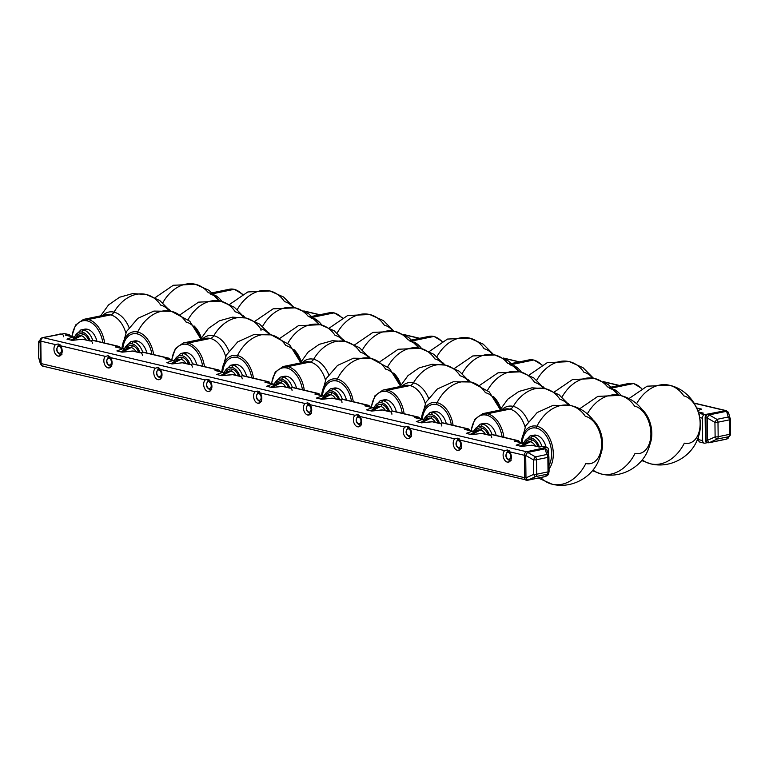 <?xml version="1.0" encoding="UTF-8"?>
<svg xmlns="http://www.w3.org/2000/svg" width="769" height="769" viewBox="0 0 769 769"><rect width="100%" height="100%" fill="white"/><g stroke="black" fill="none" stroke-linecap="round" stroke-linejoin="round"><path stroke-width="1.15" d="M61.549 334.121A3.105 2.269 -76.7 0 0 61.28 334.034L61.972 334.198A3.105 2.269 103.3 0 0 61.222 334.188L60.53 334.025A3.105 2.269 -76.7 0 1 61.28 334.034A3.105 2.269 103.3 0 0 60.53 334.025A3.105 2.009 -101.7 0 0 59.944 334.015A3.105 2.009 -101.7 0 0 59.511 334.188A3.105 2.009 78.3 0 1 59.944 334.015A3.105 2.009 78.3 0 1 60.53 334.025L43.102 337.629A3.105 2.009 -101.7 0 0 42.516 337.62A3.105 2.009 -101.7 0 0 42.084 337.793A3.105 2.009 78.3 0 1 42.516 337.62A3.105 2.009 78.3 0 1 43.102 337.629A3.105 2.269 103.3 0 0 40.815 341.138A3.105 0.682 179.3 0 1 40.103 340.83A3.105 0.682 -0.7 0 0 40.815 341.138L41.093 363.574A3.105 0.682 179.3 0 1 40.373 363.256L40.103 340.83A3.105 2.961 -144.6 0 1 42.084 337.793A3.105 2.961 35.4 0 0 40.103 340.83L38.517 343.07L38.69 357.556A3.105 2.355 163.6 0 0 38.758 358.267A3.105 2.355 -16.4 0 1 38.69 357.556L40.373 363.256A3.105 2.355 163.6 0 0 40.44 363.968A3.105 2.355 -16.4 0 1 40.373 363.256L40.103 340.83L38.517 343.07L38.69 357.556L40.373 363.256A3.105 0.682 -0.7 0 0 41.093 363.574A3.105 2.269 103.3 0 0 42.699 366.111A3.105 2.269 103.3 0 0 43.458 366.121M61.28 334.034L42.516 337.62L40.613 338.86L38.45 342.936A3.105 0.682 -0.7 0 0 38.517 343.07A3.105 2.961 -144.6 0 1 39.027 341.1A3.105 2.961 35.4 0 0 38.517 343.07A3.105 0.682 179.3 0 1 38.45 342.936A3.105 0.682 179.3 0 1 38.498 342.811M532.619 445.289L540.011 447.029A3.105 2.269 103.3 0 0 539.261 447.029L531.687 445.241L521.363 446.404L516.153 445.174L522.093 442.973L514.519 441.185L517.306 440.608L492.141 434.668L489.353 435.244L481.779 433.456L471.455 434.62L466.245 433.389L472.185 431.188L464.611 429.4L467.398 428.823L442.233 422.892L439.445 423.469L431.87 421.681L421.547 422.844L416.337 421.614L422.277 419.413L414.702 417.625L417.49 417.048L392.325 411.107L389.537 411.684L381.962 409.896L371.638 411.059L366.428 409.829L372.369 407.628L364.794 405.84L367.582 405.263L342.416 399.332L339.629 399.909L332.054 398.121L321.73 399.284L316.52 398.054L322.461 395.852L314.886 394.064L317.674 393.488L292.508 387.547L289.721 388.124L282.146 386.336L271.822 387.499L266.612 386.269L272.553 384.067L264.978 382.28L267.766 381.703L242.6 375.772L239.813 376.349L232.238 374.561L221.914 375.724L216.704 374.493L222.645 372.292L215.07 370.504L217.858 369.927L192.692 363.987L189.905 364.564L182.33 362.776L172.006 363.939L166.796 362.708L172.737 360.507L165.162 358.719L167.95 358.143L142.784 352.212L139.996 352.788L132.422 351L122.098 352.164L116.888 350.933L122.829 348.732L115.254 346.944L118.041 346.367L92.876 340.427L90.088 341.003L82.514 339.216L72.19 340.379L66.98 339.148L72.92 336.947L65.346 335.159L68.133 334.582L64.01 333.611L43.102 337.629L526.65 451.759L546.173 447.423L542.049 446.453L539.261 447.029L532.657 445.299M482.711 433.505L490.103 435.254A3.105 2.269 103.3 0 0 489.353 435.244L492.141 434.668A3.105 2.269 -76.7 0 1 492.891 434.677L518.056 440.618A3.105 2.269 103.3 0 1 519.527 442.194A3.105 2.269 103.3 0 0 517.306 440.608L514.519 441.185L522.68 442.944L523.727 444.213L522.093 442.973L516.153 445.174L521.363 446.404L530.437 441.781L521.372 446.395L531.687 445.241M527.428 442.175A9.709 6.267 78.3 0 1 530.437 441.781A9.709 6.267 78.3 0 1 535.176 445.895A9.709 6.267 78.3 0 0 530.437 441.781A1.865 1.365 103.3 0 0 531.494 439.781A1.865 1.365 -76.7 0 1 530.437 441.781A9.709 6.267 78.3 0 0 527.428 442.175L520.229 446.135M538.031 446.568A11.525 7.44 -101.7 0 0 531.494 439.781A11.525 7.44 78.3 0 1 538.031 446.568M539.319 446.866A13.208 8.526 -101.7 0 0 531.475 438.147A13.208 8.526 -101.7 0 0 523.583 443.828A13.208 8.526 -101.7 0 1 531.475 438.147A1.865 1.365 -76.7 0 1 532.85 436.033A15.072 9.728 78.3 0 1 541.953 446.472A15.072 9.728 -101.7 0 0 532.85 436.033A1.865 1.365 103.3 0 0 531.475 438.147A13.208 8.526 -101.7 0 1 539.319 446.866M525.121 443.444A11.525 7.44 78.3 0 1 531.494 439.781A11.525 7.44 -101.7 0 0 525.121 443.444M531.898 435.879A15.072 9.728 -101.7 0 1 536.57 435.264L532.85 436.033L536.57 435.264A15.072 9.728 78.3 0 1 546.105 447.231A15.072 9.728 -101.7 0 0 536.57 435.264A15.072 9.728 78.3 0 0 533.696 435.206L529.976 435.975A15.072 9.728 78.3 0 1 532.85 436.033A15.072 9.728 -101.7 0 0 529.976 435.975L523.131 443.194M536.474 428.141A22.368 14.438 78.3 0 1 549.816 443.069A22.368 14.438 78.3 0 1 549.008 465.456A22.368 14.438 -101.7 0 0 549.816 443.069A22.368 14.438 -101.7 0 0 536.474 428.141A3.105 2.269 -76.7 0 1 536.925 426.228A24.233 15.649 78.3 0 1 551.882 444.059A24.233 15.649 78.3 0 1 549.047 468.936A24.233 15.649 -101.7 0 0 551.882 444.059A24.233 15.649 -101.7 0 0 536.925 426.228A40.392 29.539 -76.7 0 1 570.656 405.561A40.392 29.539 103.3 0 0 536.925 426.228A24.233 15.649 -101.7 0 0 521.257 442.608A24.233 15.649 78.3 0 1 536.925 426.228A3.105 2.269 103.3 0 0 536.474 428.141A22.368 14.438 -101.7 0 0 522.064 442.8A22.368 14.438 78.3 0 1 536.474 428.141M538.329 478.049L552.094 484.191A40.392 29.539 -76.7 0 1 540.732 477.549A40.392 29.539 103.3 0 0 552.094 484.191A40.392 29.539 103.3 0 0 585.834 463.524A24.233 15.649 -101.7 0 0 601.627 443.675A24.233 15.649 -101.7 0 0 585.247 416.24A40.392 29.539 103.3 0 0 570.656 405.561L553.132 405.33L537.166 412.549L525.765 425.815L521.046 442.56M593.322 420.162A24.233 15.649 78.3 0 1 600.502 454.892A24.233 15.649 -101.7 0 0 593.322 420.162M592.399 470.734L601.358 474.002A40.392 29.539 -76.7 0 1 592.986 470.022A40.392 29.539 103.3 0 0 601.358 474.002A40.392 29.539 103.3 0 0 635.088 453.335A24.233 15.649 -101.7 0 0 650.891 433.495A24.233 15.649 -101.7 0 0 634.512 406.051A40.392 29.539 103.3 0 0 619.91 395.381A40.392 29.539 103.3 0 0 587.314 413.914A40.392 29.539 -76.7 0 1 619.91 395.381L597.84 396.381L579.605 408.829M642.586 409.983A24.233 15.649 78.3 0 1 649.767 444.713A24.233 15.649 -101.7 0 0 642.586 409.983M641.663 460.554L650.612 463.822A40.392 29.539 -76.7 0 1 642.24 459.843A40.392 29.539 103.3 0 0 650.612 463.822A40.392 29.539 103.3 0 0 684.352 443.155A24.233 15.649 -101.7 0 0 700.146 423.306A24.233 15.649 -101.7 0 0 683.776 395.872A40.392 29.539 103.3 0 0 669.174 385.202A40.392 29.539 103.3 0 0 636.578 403.735A40.392 29.539 -76.7 0 1 669.174 385.202L647.104 386.192L628.869 398.65M697.714 410.319L698.454 410.358M697.877 438.243L698.492 438.388L697.877 438.243M697.81 410.588L701.674 409.127L697.81 410.588M696.743 407.964L701.674 409.127L696.743 407.964M698.281 411.924L703.308 413.116L700.521 413.693L704.644 414.664L725.542 410.646L694.244 403.254L725.542 410.646A3.105 2.009 78.3 0 1 726.58 411.29L709.153 414.895A3.105 0.558 119.8 0 0 707.172 417.942A3.105 0.682 179.3 0 1 705.836 417.759L705.144 417.596A3.105 2.269 -76.7 0 1 707.432 414.087L704.644 414.664A3.105 2.269 103.3 0 0 702.357 418.173L699.684 417.538L702.357 418.173L702.635 440.599A3.105 2.269 103.3 0 0 704.99 443.155L707.393 442.656L704.99 443.155A3.105 2.269 103.3 0 1 704.241 443.146A3.105 2.269 103.3 0 1 702.635 440.599L702.357 418.173A3.105 2.269 103.3 0 1 704.644 414.664L700.521 413.693L703.308 413.116L698.281 411.924M618.968 385.49L603.886 381.924L618.968 385.49M519.152 361.93L504.07 358.364L519.152 361.93M419.336 338.37L404.254 334.803L419.336 338.37M319.519 314.809L304.437 311.243L319.519 314.809M234.132 289.336A24.858 16.043 -101.7 0 0 229.393 289.25A24.858 16.043 78.3 0 1 234.132 289.336L213.224 293.662L234.132 289.336A24.858 16.043 78.3 0 1 242.216 294.316A24.858 16.043 -101.7 0 0 234.132 289.336A1.24 0.913 -76.7 0 1 234.43 289.346A1.24 0.913 103.3 0 0 234.132 289.336M221.981 301.477A24.858 16.043 -101.7 0 0 214.638 295.008A24.858 16.043 -101.7 0 1 221.981 301.477M155.059 297.718L173.304 285.27L195.374 284.27A40.392 29.539 103.3 0 0 162.778 302.803A40.392 29.539 -76.7 0 1 195.374 284.27A40.392 29.539 103.3 0 1 208.284 292.653A26.925 17.389 78.3 0 1 219.386 300.862M170.747 311.176A24.233 15.649 -101.7 0 0 168.786 309.051A24.233 15.649 78.3 0 1 170.747 311.176M169.43 310.916A24.233 15.649 -101.7 0 0 160.711 305.13A40.392 29.539 103.3 0 0 146.11 294.45A40.392 29.539 103.3 0 0 113.995 312.147A26.925 17.389 -101.7 0 0 102.738 315.425A26.925 17.389 -101.7 0 1 113.995 312.147A40.392 29.539 -76.7 0 1 146.11 294.45L132.624 293.595L119.608 297.228L108.525 304.947L100.624 315.867M129.048 327.44A26.925 17.389 -101.7 0 0 113.995 312.147A6.21 4.547 -76.7 0 1 110.553 314.886A24.858 16.043 78.3 0 1 125.828 332.89A24.858 16.043 78.3 0 0 110.553 314.886A6.21 4.547 103.3 0 0 113.995 312.147A26.925 17.389 -101.7 0 1 129.048 327.44M105.824 314.79A24.858 16.043 78.3 0 1 110.553 314.886L88.204 319.51A24.858 16.043 -101.7 0 0 83.465 319.414A24.858 16.043 78.3 0 1 88.204 319.51A1.24 0.913 103.3 0 0 87.291 320.913A23.618 15.245 -101.7 0 0 72.055 336.582A23.618 15.245 78.3 0 1 87.291 320.913A1.24 0.913 -76.7 0 1 88.204 319.51A24.858 16.043 78.3 0 1 104.651 343.032A24.858 16.043 -101.7 0 0 88.204 319.51L110.553 314.886A24.858 16.043 78.3 0 0 105.824 314.79L83.465 319.414L75.554 325.018L71.728 336.495M102.815 342.599A23.618 15.245 -101.7 0 0 87.291 320.913A23.618 15.245 78.3 0 1 102.815 342.599M73.959 337.168L80.803 329.959A15.072 9.728 78.3 0 1 83.677 330.016A15.072 9.728 -101.7 0 0 80.803 329.959L84.523 329.19A15.072 9.728 78.3 0 1 87.397 329.247L83.677 330.016A15.072 9.728 78.3 0 1 92.78 340.446A15.072 9.728 -101.7 0 0 83.677 330.016L87.397 329.247A15.072 9.728 78.3 0 1 96.932 341.215A15.072 9.728 -101.7 0 0 87.397 329.247A15.072 9.728 -101.7 0 0 82.725 329.853M82.302 332.121A13.208 8.526 -101.7 0 0 74.41 337.812A13.208 8.526 -101.7 0 1 82.302 332.121A1.865 1.365 -76.7 0 1 83.677 330.016A1.865 1.365 103.3 0 0 82.302 332.121A13.208 8.526 -101.7 0 1 90.146 340.85A13.208 8.526 -101.7 0 0 82.302 332.121M82.321 333.765A11.525 7.44 78.3 0 1 88.858 340.542A11.525 7.44 -101.7 0 0 82.321 333.765A1.865 1.365 -76.7 0 1 81.264 335.755A9.709 6.267 78.3 0 1 86.003 339.869A9.709 6.267 78.3 0 0 81.264 335.755A1.865 1.365 103.3 0 0 82.321 333.765A11.525 7.44 -101.7 0 0 75.948 337.418A11.525 7.44 78.3 0 1 82.321 333.765M83.446 339.264L90.838 341.013A3.105 2.269 103.3 0 0 90.088 341.003L82.514 339.216L72.19 340.379L81.264 335.755A9.709 6.267 78.3 0 0 78.255 336.149A9.709 6.267 78.3 0 1 81.264 335.755L72.199 340.379L66.98 339.148L72.92 336.947L65.346 335.159A3.105 2.269 -76.7 0 1 66.768 335.495M74.555 338.187L72.92 336.947L74.555 338.187M82.514 339.216L83.485 339.273M92.453 343.551A3.105 2.269 103.3 0 0 90.088 341.003L92.876 340.427A3.105 2.269 -76.7 0 1 94.308 340.763M68.883 334.592A3.105 2.269 103.3 0 0 68.133 334.582L64.01 333.611A3.105 2.269 -76.7 0 1 64.759 333.621L68.883 334.592A3.105 2.269 103.3 0 1 70.354 336.178A3.105 2.269 103.3 0 0 68.133 334.582L65.346 335.159A3.105 2.269 -76.7 0 1 66.096 335.169L73.488 336.918M546.528 475.915L546.528 475.915A3.105 2.269 103.3 0 0 548.806 472.656A3.105 2.269 103.3 0 1 546.528 475.915M168.699 358.152A3.105 2.269 103.3 0 0 167.95 358.143L142.784 352.212A3.105 2.269 -76.7 0 1 143.534 352.212L168.699 358.152A3.105 2.269 103.3 0 1 170.17 359.738A3.105 2.269 103.3 0 0 167.95 358.143L165.162 358.719A3.105 2.269 -76.7 0 1 166.585 359.056M142.361 355.336A3.105 2.269 103.3 0 0 139.996 352.788L142.784 352.212A3.105 2.269 -76.7 0 1 144.216 352.548M118.791 346.377A3.105 2.269 103.3 0 0 118.041 346.367L92.876 340.427A3.105 2.269 -76.7 0 1 93.626 340.436L118.791 346.377A3.105 2.269 103.3 0 1 120.262 347.953A3.105 2.269 103.3 0 0 118.041 346.367L115.254 346.944L123.415 348.703L124.463 349.972L122.829 348.732L116.888 350.933L122.098 352.164L133.393 351.058L140.746 352.788A3.105 2.269 103.3 0 0 139.996 352.788L132.422 351M128.163 347.934A9.709 6.267 78.3 0 1 131.172 347.54L122.108 352.154L131.172 347.54A9.709 6.267 78.3 0 1 135.911 351.644A9.709 6.267 78.3 0 0 131.172 347.54A1.865 1.365 103.3 0 0 132.23 345.541A1.865 1.365 -76.7 0 1 131.172 347.54A9.709 6.267 78.3 0 0 128.163 347.934L120.964 351.894M138.766 352.327A11.525 7.44 -101.7 0 0 132.23 345.541A11.525 7.44 78.3 0 1 138.766 352.327M140.054 352.625A13.208 8.526 -101.7 0 0 132.21 343.897A13.208 8.526 -101.7 0 0 124.318 349.587A13.208 8.526 -101.7 0 1 132.21 343.897A1.865 1.365 -76.7 0 1 133.585 341.792A15.072 9.728 78.3 0 1 142.688 352.231A15.072 9.728 -101.7 0 0 133.585 341.792A1.865 1.365 103.3 0 0 132.21 343.897A13.208 8.526 -101.7 0 1 140.054 352.625M125.856 349.203A11.525 7.44 78.3 0 1 132.23 345.541A11.525 7.44 -101.7 0 0 125.856 349.203M132.633 341.638A15.072 9.728 -101.7 0 1 137.305 341.023L133.585 341.792L137.305 341.023A15.072 9.728 78.3 0 1 146.841 352.99A15.072 9.728 -101.7 0 0 137.305 341.023A15.072 9.728 78.3 0 0 134.431 340.965L130.711 341.734A15.072 9.728 78.3 0 1 133.585 341.792A15.072 9.728 -101.7 0 0 130.711 341.734L123.867 348.953M137.209 333.9A22.368 14.438 78.3 0 1 151.877 354.182A22.368 14.438 -101.7 0 0 137.209 333.9A3.105 2.269 -76.7 0 1 137.651 331.987A24.233 15.649 78.3 0 1 153.646 354.596A24.233 15.649 -101.7 0 0 137.651 331.987A40.392 29.539 -76.7 0 1 171.391 311.32A40.392 29.539 103.3 0 0 137.651 331.987A24.233 15.649 -101.7 0 0 121.992 348.367A24.233 15.649 78.3 0 1 137.651 331.987A3.105 2.269 103.3 0 0 137.209 333.9A22.368 14.438 -101.7 0 0 122.8 348.559A22.368 14.438 78.3 0 1 137.209 333.9M200.68 338.937A24.233 15.649 -101.7 0 0 185.983 322A40.392 29.539 103.3 0 0 171.391 311.32L153.867 311.089L137.901 318.299L126.501 331.574L121.781 348.319M194.057 325.921A24.233 15.649 78.3 0 1 201.295 337.783A24.233 15.649 -101.7 0 0 194.057 325.921M243.975 317.597A24.233 15.649 -101.7 0 0 235.247 311.81A40.392 29.539 103.3 0 0 220.645 301.14A40.392 29.539 103.3 0 0 188.049 319.673A40.392 29.539 -76.7 0 1 220.645 301.14L198.575 302.14L180.34 314.588M243.321 315.742A24.233 15.649 78.3 0 1 245.282 317.866A24.233 15.649 -101.7 0 0 243.321 315.742M237.313 309.494A40.392 29.539 -76.7 0 1 269.909 290.961A40.392 29.539 103.3 0 0 237.313 309.494M293.229 307.417A24.233 15.649 -101.7 0 0 284.511 301.631A40.392 29.539 103.3 0 0 269.909 290.961L247.839 291.951L229.604 304.409M633.396 383.587A24.858 16.043 -101.7 0 0 628.658 383.491A24.858 16.043 78.3 0 1 633.396 383.587L612.489 387.903L633.396 383.587A24.858 16.043 78.3 0 1 641.481 388.566A24.858 16.043 -101.7 0 0 633.396 383.587A1.24 0.913 -76.7 0 1 633.694 383.587A1.24 0.913 103.3 0 0 633.396 383.587M621.246 395.718A24.858 16.043 -101.7 0 0 613.902 389.249A24.858 16.043 -101.7 0 1 621.246 395.718M554.334 391.959L572.569 379.511L594.639 378.511A40.392 29.539 103.3 0 0 562.043 397.044A40.392 29.539 -76.7 0 1 594.639 378.511A40.392 29.539 103.3 0 1 607.548 386.903A26.925 17.389 78.3 0 1 618.651 395.103M570.012 405.417A24.233 15.649 -101.7 0 0 568.051 403.292A24.233 15.649 78.3 0 1 570.012 405.417M568.704 405.157A24.233 15.649 -101.7 0 0 559.976 399.371A40.392 29.539 103.3 0 0 545.375 388.691A40.392 29.539 103.3 0 0 513.259 406.388A26.925 17.389 -101.7 0 0 502.003 409.666A26.925 17.389 -101.7 0 1 513.259 406.388A40.392 29.539 -76.7 0 1 545.375 388.691L531.888 387.836L518.873 391.469L507.79 399.188L499.888 410.108M528.313 421.681A26.925 17.389 -101.7 0 0 513.259 406.388A6.21 4.547 -76.7 0 1 509.818 409.127A24.858 16.043 78.3 0 1 525.092 427.131A24.858 16.043 78.3 0 0 509.818 409.127A6.21 4.547 103.3 0 0 513.259 406.388A26.925 17.389 -101.7 0 1 528.313 421.681M505.089 409.031A24.858 16.043 78.3 0 1 509.818 409.127L487.469 413.751A24.858 16.043 -101.7 0 0 482.73 413.655A24.858 16.043 78.3 0 1 487.469 413.751A1.24 0.913 103.3 0 0 486.556 415.154A23.618 15.245 -101.7 0 0 471.32 430.823A23.618 15.245 78.3 0 1 486.556 415.154A1.24 0.913 -76.7 0 1 487.469 413.751A24.858 16.043 78.3 0 1 503.916 437.273A24.858 16.043 -101.7 0 0 487.469 413.751L509.818 409.127A24.858 16.043 78.3 0 0 505.089 409.031L482.73 413.655L474.819 419.259L470.993 430.736M502.08 436.84A23.618 15.245 -101.7 0 0 486.556 415.154A23.618 15.245 78.3 0 1 502.08 436.84M473.223 431.409L480.067 424.2A15.072 9.728 78.3 0 1 482.942 424.257A15.072 9.728 -101.7 0 0 480.067 424.2L483.788 423.431A15.072 9.728 78.3 0 1 486.662 423.488L482.942 424.257A15.072 9.728 78.3 0 1 492.045 434.687A15.072 9.728 -101.7 0 0 482.942 424.257L486.662 423.488A15.072 9.728 78.3 0 1 496.197 435.456A15.072 9.728 -101.7 0 0 486.662 423.488A15.072 9.728 -101.7 0 0 481.99 424.094M481.567 426.362A13.208 8.526 -101.7 0 0 473.675 432.053A13.208 8.526 -101.7 0 1 481.567 426.362A1.865 1.365 -76.7 0 1 482.942 424.257A1.865 1.365 103.3 0 0 481.567 426.362A13.208 8.526 -101.7 0 1 489.411 435.091A13.208 8.526 -101.7 0 0 481.567 426.362M481.586 428.006A11.525 7.44 78.3 0 1 488.123 434.783A11.525 7.44 -101.7 0 0 481.586 428.006A1.865 1.365 -76.7 0 1 480.529 429.996A9.709 6.267 78.3 0 1 485.268 434.11A9.709 6.267 78.3 0 0 480.529 429.996A1.865 1.365 103.3 0 0 481.586 428.006A11.525 7.44 -101.7 0 0 475.213 431.669A11.525 7.44 78.3 0 1 481.586 428.006M491.718 437.792A3.105 2.269 103.3 0 0 489.353 435.244L481.779 433.456L471.455 434.62L480.529 429.996A9.709 6.267 78.3 0 0 477.52 430.39A9.709 6.267 78.3 0 1 480.529 429.996L471.464 434.62L466.245 433.389L472.185 431.188L464.611 429.4A3.105 2.269 -76.7 0 1 466.033 429.736M473.819 432.428L472.185 431.188L473.819 432.428M481.779 433.456L482.749 433.514M518.056 440.618A3.105 2.269 103.3 0 0 517.306 440.608L492.141 434.668A3.105 2.269 -76.7 0 1 493.573 435.004M468.148 428.833A3.105 2.269 103.3 0 0 467.398 428.823L442.233 422.892A3.105 2.269 -76.7 0 1 442.982 422.892L468.148 428.833A3.105 2.269 103.3 0 1 469.619 430.419A3.105 2.269 103.3 0 0 467.398 428.823L464.611 429.4A3.105 2.269 -76.7 0 1 465.36 429.41L472.752 431.159M441.81 426.016A3.105 2.269 103.3 0 0 439.445 423.469L442.233 422.892A3.105 2.269 -76.7 0 1 443.665 423.229M382.895 409.944L390.287 411.694A3.105 2.269 103.3 0 0 389.537 411.684L392.325 411.107A3.105 2.269 -76.7 0 1 393.074 411.117L418.24 417.058A3.105 2.269 103.3 0 1 419.711 418.634A3.105 2.269 103.3 0 0 417.49 417.048L414.702 417.625A3.105 2.269 -76.7 0 1 415.452 417.634L422.844 419.374L423.911 420.653L422.277 419.413L416.337 421.614L421.547 422.844L430.621 418.221L421.556 422.835L432.841 421.739M427.612 418.615A9.709 6.267 78.3 0 1 430.621 418.221A9.709 6.267 78.3 0 1 435.36 422.335A9.709 6.267 78.3 0 0 430.621 418.221A1.865 1.365 103.3 0 0 431.678 416.221A1.865 1.365 -76.7 0 1 430.621 418.221A9.709 6.267 78.3 0 0 427.612 418.615L420.412 422.575M432.803 421.729L440.195 423.469A3.105 2.269 103.3 0 0 439.445 423.469L431.87 421.681M438.215 423.008A11.525 7.44 -101.7 0 0 431.678 416.221A11.525 7.44 78.3 0 1 438.215 423.008M439.503 423.306A13.208 8.526 -101.7 0 0 431.659 414.587A13.208 8.526 -101.7 0 0 423.767 420.268A13.208 8.526 -101.7 0 1 431.659 414.587A1.865 1.365 -76.7 0 1 433.034 412.472A15.072 9.728 78.3 0 1 442.137 422.912A15.072 9.728 -101.7 0 0 433.034 412.472A1.865 1.365 103.3 0 0 431.659 414.587A13.208 8.526 -101.7 0 1 439.503 423.306M425.305 419.884A11.525 7.44 78.3 0 1 431.678 416.221A11.525 7.44 -101.7 0 0 425.305 419.884M432.082 412.319A15.072 9.728 -101.7 0 1 436.754 411.703L433.034 412.472L436.754 411.703A15.072 9.728 78.3 0 1 446.289 423.671A15.072 9.728 -101.7 0 0 436.754 411.703A15.072 9.728 78.3 0 0 433.879 411.646L430.159 412.415A15.072 9.728 78.3 0 1 433.034 412.472A15.072 9.728 -101.7 0 0 430.159 412.415L423.315 419.634M436.657 404.581A22.368 14.438 78.3 0 1 451.326 424.863A22.368 14.438 -101.7 0 0 436.657 404.581A3.105 2.269 -76.7 0 1 437.109 402.668A24.233 15.649 78.3 0 1 453.095 425.276A24.233 15.649 -101.7 0 0 437.109 402.668A40.392 29.539 -76.7 0 1 470.839 382.001A40.392 29.539 103.3 0 0 437.109 402.668A24.233 15.649 -101.7 0 0 421.441 419.047A24.233 15.649 78.3 0 1 437.109 402.668A3.105 2.269 103.3 0 0 436.657 404.581A22.368 14.438 -101.7 0 0 422.248 419.24A22.368 14.438 78.3 0 1 436.657 404.581M500.138 409.617A24.233 15.649 -101.7 0 0 485.431 392.68A40.392 29.539 103.3 0 0 470.839 382.001L453.316 381.77L437.35 388.989L425.949 402.254L421.229 418.999M493.506 396.602A24.233 15.649 78.3 0 1 500.744 408.464A24.233 15.649 -101.7 0 0 493.506 396.602M543.423 388.278A24.233 15.649 -101.7 0 0 534.695 382.491A40.392 29.539 103.3 0 0 520.094 371.821A40.392 29.539 103.3 0 0 487.498 390.354A40.392 29.539 -76.7 0 1 520.094 371.821L498.024 372.821L479.789 385.269M542.77 386.423A24.233 15.649 78.3 0 1 544.731 388.547A24.233 15.649 -101.7 0 0 542.77 386.423M536.762 380.174A40.392 29.539 -76.7 0 1 569.358 361.641A40.392 29.539 103.3 0 0 536.762 380.174M592.678 378.098A24.233 15.649 -101.7 0 0 583.959 372.311A40.392 29.539 103.3 0 0 569.358 361.641L547.288 362.632L529.053 375.089M333.948 312.896A24.858 16.043 -101.7 0 0 329.209 312.81A24.858 16.043 78.3 0 1 333.948 312.896L313.041 317.222L333.948 312.896A24.858 16.043 78.3 0 1 342.032 317.876A24.858 16.043 -101.7 0 0 333.948 312.896A1.24 0.913 -76.7 0 1 334.246 312.906A1.24 0.913 103.3 0 0 333.948 312.896M321.798 325.037A24.858 16.043 -101.7 0 0 314.454 318.568A24.858 16.043 -101.7 0 1 321.798 325.037M254.875 321.279L273.12 308.83L295.19 307.831A40.392 29.539 103.3 0 0 262.594 326.364A40.392 29.539 -76.7 0 1 295.19 307.831A40.392 29.539 103.3 0 1 308.1 316.213A26.925 17.389 78.3 0 1 319.202 324.422L313.665 319.077L310.09 317.51M270.563 334.736A24.233 15.649 -101.7 0 0 268.602 332.612A24.233 15.649 78.3 0 1 270.563 334.736M269.256 334.477A24.233 15.649 -101.7 0 0 260.528 328.69A3.105 2.269 -76.7 0 1 261.008 330.41M260.528 328.69A40.392 29.539 103.3 0 0 245.926 318.01A40.392 29.539 103.3 0 0 213.811 335.707A26.925 17.389 -101.7 0 0 202.555 338.985A26.925 17.389 -101.7 0 1 213.811 335.707A40.392 29.539 -76.7 0 1 245.926 318.01L232.44 317.155L219.425 320.788L208.341 328.507L200.44 339.427M228.864 351A26.925 17.389 -101.7 0 0 213.811 335.707A6.21 4.547 -76.7 0 1 210.37 338.447A24.858 16.043 78.3 0 1 225.644 356.451A24.858 16.043 78.3 0 0 210.37 338.447A6.21 4.547 103.3 0 0 213.811 335.707A26.925 17.389 -101.7 0 1 228.864 351M205.64 338.35A24.858 16.043 78.3 0 1 210.37 338.447L188.02 343.07A24.858 16.043 -101.7 0 0 183.282 342.974A24.858 16.043 78.3 0 1 188.02 343.07A1.24 0.913 103.3 0 0 187.107 344.474A23.618 15.245 -101.7 0 0 171.872 360.142A23.618 15.245 78.3 0 1 187.107 344.474A1.24 0.913 -76.7 0 1 188.02 343.07A24.858 16.043 78.3 0 1 204.467 366.592A24.858 16.043 -101.7 0 0 188.02 343.07L210.37 338.447A24.858 16.043 78.3 0 0 205.64 338.35L183.282 342.974L175.37 348.578L171.545 360.055M202.632 366.159A23.618 15.245 -101.7 0 0 187.107 344.474A23.618 15.245 78.3 0 1 202.632 366.159M173.775 360.728L180.619 353.519A15.072 9.728 78.3 0 1 183.493 353.577A15.072 9.728 -101.7 0 0 180.619 353.519L184.339 352.75A15.072 9.728 78.3 0 1 187.213 352.808L183.493 353.577A15.072 9.728 78.3 0 1 192.596 364.006A15.072 9.728 -101.7 0 0 183.493 353.577L187.213 352.808A15.072 9.728 78.3 0 1 196.749 364.775A15.072 9.728 -101.7 0 0 187.213 352.808A15.072 9.728 -101.7 0 0 182.541 353.413M182.118 355.682A13.208 8.526 -101.7 0 0 174.227 361.372A13.208 8.526 -101.7 0 1 182.118 355.682A1.865 1.365 -76.7 0 1 183.493 353.577A1.865 1.365 103.3 0 0 182.118 355.682A13.208 8.526 -101.7 0 1 189.962 364.41A13.208 8.526 -101.7 0 0 182.118 355.682M182.138 357.325A11.525 7.44 78.3 0 1 188.674 364.102A11.525 7.44 -101.7 0 0 182.138 357.325A1.865 1.365 -76.7 0 1 181.08 359.315A9.709 6.267 78.3 0 1 185.819 363.429A9.709 6.267 78.3 0 0 181.08 359.315A1.865 1.365 103.3 0 0 182.138 357.325A11.525 7.44 -101.7 0 0 175.765 360.978A11.525 7.44 78.3 0 1 182.138 357.325M183.262 362.824L190.654 364.573A3.105 2.269 103.3 0 0 189.905 364.564L182.33 362.776L172.006 363.939L181.08 359.315A9.709 6.267 78.3 0 0 178.072 359.709A9.709 6.267 78.3 0 1 181.08 359.315L172.016 363.939L166.796 362.708L172.737 360.507L165.162 358.719A3.105 2.269 -76.7 0 1 165.912 358.729L173.304 360.478L174.371 361.747L173.323 360.478M182.33 362.776L183.301 362.833M192.269 367.111A3.105 2.269 103.3 0 0 189.905 364.564L192.692 363.987A3.105 2.269 -76.7 0 1 194.124 364.323M218.607 369.937A3.105 2.269 103.3 0 0 217.858 369.927L192.692 363.987A3.105 2.269 -76.7 0 1 193.442 363.997L218.607 369.937A3.105 2.269 103.3 0 1 220.078 371.514A3.105 2.269 103.3 0 0 217.858 369.927L215.07 370.504A3.105 2.269 -76.7 0 1 216.493 370.841M223.212 372.254L215.82 370.514A3.105 2.269 -76.7 0 0 215.07 370.504L223.231 372.263L224.279 373.532L222.645 372.292L216.704 374.493L221.914 375.724L230.988 371.1L221.924 375.714L233.209 374.618M227.98 371.494A9.709 6.267 78.3 0 1 230.988 371.1A9.709 6.267 78.3 0 1 235.727 375.205A9.709 6.267 78.3 0 0 230.988 371.1A1.865 1.365 103.3 0 0 232.046 369.101A1.865 1.365 -76.7 0 1 230.988 371.1A9.709 6.267 78.3 0 0 227.98 371.494L220.78 375.455M233.17 374.609L240.562 376.349A3.105 2.269 103.3 0 0 239.813 376.349L232.238 374.561M242.177 378.896A3.105 2.269 103.3 0 0 239.813 376.349L242.6 375.772A3.105 2.269 -76.7 0 1 244.033 376.108M268.516 381.712A3.105 2.269 103.3 0 0 267.766 381.703L242.6 375.772A3.105 2.269 -76.7 0 1 243.35 375.772L268.516 381.712A3.105 2.269 103.3 0 1 269.986 383.298A3.105 2.269 103.3 0 0 267.766 381.703L264.978 382.28A3.105 2.269 -76.7 0 1 266.401 382.616M273.139 384.039L264.978 382.28A3.105 2.269 -76.7 0 1 265.728 382.289L273.12 384.039L274.187 385.307L272.553 384.067L266.612 386.269L271.822 387.499L280.896 382.875L271.832 387.499L283.117 386.394M277.888 383.27A9.709 6.267 78.3 0 1 280.896 382.875A9.709 6.267 78.3 0 1 285.635 386.99A9.709 6.267 78.3 0 0 280.896 382.875A1.865 1.365 103.3 0 0 281.954 380.886A1.865 1.365 -76.7 0 1 280.896 382.875A9.709 6.267 78.3 0 0 277.888 383.27L270.688 387.23M283.079 386.384L290.471 388.134A3.105 2.269 103.3 0 0 289.721 388.124L282.146 386.336M292.085 390.671A3.105 2.269 103.3 0 0 289.721 388.124L292.508 387.547A3.105 2.269 -76.7 0 1 293.941 387.884M318.424 393.497A3.105 2.269 103.3 0 0 317.674 393.488L292.508 387.547A3.105 2.269 -76.7 0 1 293.258 387.557L318.424 393.497A3.105 2.269 103.3 0 1 319.894 395.074A3.105 2.269 103.3 0 0 317.674 393.488L314.886 394.064A3.105 2.269 -76.7 0 1 316.309 394.401M323.028 395.814L315.636 394.074A3.105 2.269 -76.7 0 0 314.886 394.064L323.047 395.824L324.095 397.092L322.461 395.852L316.52 398.054L321.73 399.284L333.025 398.179M327.796 395.055A9.709 6.267 78.3 0 1 330.805 394.66L321.74 399.274L330.805 394.66A9.709 6.267 78.3 0 1 335.544 398.765A9.709 6.267 78.3 0 0 330.805 394.66A1.865 1.365 103.3 0 0 331.862 392.661A1.865 1.365 -76.7 0 1 330.805 394.66A9.709 6.267 78.3 0 0 327.796 395.055L320.596 399.015M332.987 398.169L340.379 399.909A3.105 2.269 103.3 0 0 339.629 399.909L332.054 398.121M341.994 402.456A3.105 2.269 103.3 0 0 339.629 399.909L342.416 399.332A3.105 2.269 -76.7 0 1 343.849 399.669M368.332 405.273A3.105 2.269 103.3 0 0 367.582 405.263L342.416 399.332A3.105 2.269 -76.7 0 1 343.166 399.332L368.332 405.273A3.105 2.269 103.3 0 1 369.802 406.859A3.105 2.269 103.3 0 0 367.582 405.263L364.794 405.84A3.105 2.269 -76.7 0 1 366.217 406.176M372.936 407.599L365.544 405.849A3.105 2.269 -76.7 0 0 364.794 405.84L372.955 407.599L374.003 408.868L372.369 407.628L366.428 409.829L371.638 411.059L382.933 409.954M377.704 406.83A9.709 6.267 78.3 0 1 380.713 406.436L371.648 411.059L380.713 406.436A9.709 6.267 78.3 0 1 385.452 410.55A9.709 6.267 78.3 0 0 380.713 406.436A1.865 1.365 103.3 0 0 381.77 404.446A1.865 1.365 -76.7 0 1 380.713 406.436A9.709 6.267 78.3 0 0 377.704 406.83L370.504 410.79M391.902 414.231A3.105 2.269 103.3 0 0 389.537 411.684L381.962 409.896M418.24 417.058A3.105 2.269 103.3 0 0 417.49 417.048L392.325 411.107A3.105 2.269 -76.7 0 1 393.757 411.444M422.863 419.384L414.702 417.625A3.105 2.269 -76.7 0 1 416.125 417.961M388.307 411.223A11.525 7.44 -101.7 0 0 381.77 404.446A11.525 7.44 78.3 0 1 388.307 411.223M389.595 411.53A13.208 8.526 -101.7 0 0 381.751 402.802A13.208 8.526 -101.7 0 0 373.859 408.493A13.208 8.526 -101.7 0 1 381.751 402.802A1.865 1.365 -76.7 0 1 383.125 400.697A15.072 9.728 78.3 0 1 392.228 411.127A15.072 9.728 -101.7 0 0 383.125 400.697A1.865 1.365 103.3 0 0 381.751 402.802A13.208 8.526 -101.7 0 1 389.595 411.53M375.397 408.108A11.525 7.44 78.3 0 1 381.77 404.446A11.525 7.44 -101.7 0 0 375.397 408.108M382.174 400.534A15.072 9.728 -101.7 0 1 386.845 399.928L383.125 400.697L386.845 399.928A15.072 9.728 78.3 0 1 396.381 411.896A15.072 9.728 -101.7 0 0 386.845 399.928A15.072 9.728 78.3 0 0 383.971 399.87L380.251 400.639A15.072 9.728 78.3 0 1 383.125 400.697A15.072 9.728 -101.7 0 0 380.251 400.639L373.407 407.849M371.504 407.262A23.618 15.245 78.3 0 1 386.74 391.594A23.618 15.245 78.3 0 1 402.264 413.28A23.618 15.245 -101.7 0 0 386.74 391.594A23.618 15.245 -101.7 0 0 371.504 407.262M405.273 385.471A24.858 16.043 78.3 0 1 410.002 385.567A6.21 4.547 103.3 0 0 413.443 382.827A40.392 29.539 -76.7 0 1 445.559 365.131A40.392 29.539 103.3 0 0 413.443 382.827A26.925 17.389 -101.7 0 1 428.496 398.121A26.925 17.389 -101.7 0 0 413.443 382.827A6.21 4.547 -76.7 0 1 410.002 385.567L387.653 390.191L410.002 385.567A24.858 16.043 78.3 0 0 405.273 385.471L382.914 390.094A24.858 16.043 78.3 0 1 387.653 390.191A1.24 0.913 103.3 0 0 386.74 391.594A1.24 0.913 -76.7 0 1 387.653 390.191A24.858 16.043 -101.7 0 0 382.914 390.094L375.003 395.699L371.177 407.176M404.1 413.712A24.858 16.043 -101.7 0 0 387.653 390.191A24.858 16.043 78.3 0 1 404.1 413.712M410.002 385.567A24.858 16.043 78.3 0 1 425.276 403.571A24.858 16.043 78.3 0 0 410.002 385.567M468.888 381.597A24.233 15.649 -101.7 0 0 460.16 375.81A40.392 29.539 103.3 0 0 445.559 365.131L432.072 364.275L419.057 367.909L407.974 375.628L400.072 386.547M468.234 379.732A24.233 15.649 78.3 0 1 470.195 381.857A24.233 15.649 -101.7 0 0 468.234 379.732M413.443 382.827A26.925 17.389 -101.7 0 0 402.187 386.105A26.925 17.389 -101.7 0 1 413.443 382.827M509.722 364.631L513.298 366.198L518.815 371.542A26.925 17.389 78.3 0 0 507.732 363.343A40.392 29.539 103.3 0 0 494.823 354.951A40.392 29.539 103.3 0 0 462.227 373.484A40.392 29.539 -76.7 0 1 494.823 354.951L508.472 361.007L518.96 371.571M521.43 372.158A24.858 16.043 -101.7 0 0 514.086 365.688A24.858 16.043 -101.7 0 1 521.43 372.158M541.934 364.862L533.878 360.027A1.24 0.913 103.3 0 0 533.58 360.027A1.24 0.913 -76.7 0 1 533.878 360.027L528.841 359.93A24.858 16.043 78.3 0 1 533.58 360.027L512.673 364.343L533.58 360.027A24.858 16.043 -101.7 0 0 528.841 359.93L511.683 363.477M541.664 364.996A24.858 16.043 -101.7 0 0 533.58 360.027A24.858 16.043 78.3 0 1 541.664 364.996M338.398 399.447A11.525 7.44 -101.7 0 0 331.862 392.661A11.525 7.44 78.3 0 1 338.398 399.447M339.687 399.745A13.208 8.526 -101.7 0 0 331.843 391.027A13.208 8.526 -101.7 0 0 323.951 396.708A13.208 8.526 -101.7 0 1 331.843 391.027A1.865 1.365 -76.7 0 1 333.217 388.912A15.072 9.728 78.3 0 1 342.32 399.351A15.072 9.728 -101.7 0 0 333.217 388.912A1.865 1.365 103.3 0 0 331.843 391.027A13.208 8.526 -101.7 0 1 339.687 399.745M325.489 396.323A11.525 7.44 78.3 0 1 331.862 392.661A11.525 7.44 -101.7 0 0 325.489 396.323M332.266 388.758A15.072 9.728 -101.7 0 1 336.937 388.143L333.217 388.912L336.937 388.143A15.072 9.728 78.3 0 1 346.473 400.111A15.072 9.728 -101.7 0 0 336.937 388.143A15.072 9.728 78.3 0 0 334.063 388.085L330.343 388.854A15.072 9.728 78.3 0 1 333.217 388.912A15.072 9.728 -101.7 0 0 330.343 388.854L323.499 396.073M336.841 381.02A22.368 14.438 78.3 0 1 351.51 401.303A22.368 14.438 -101.7 0 0 336.841 381.02A3.105 2.269 -76.7 0 1 337.293 379.107A24.233 15.649 78.3 0 1 353.279 401.716A24.233 15.649 -101.7 0 0 337.293 379.107A40.392 29.539 -76.7 0 1 371.023 358.441A40.392 29.539 103.3 0 0 337.293 379.107A24.233 15.649 -101.7 0 0 321.625 395.487A24.233 15.649 78.3 0 1 337.293 379.107A3.105 2.269 103.3 0 0 336.841 381.02A22.368 14.438 -101.7 0 0 322.432 395.679A22.368 14.438 78.3 0 1 336.841 381.02M400.322 386.057A24.233 15.649 -101.7 0 0 385.615 369.12A40.392 29.539 103.3 0 0 371.023 358.441L353.5 358.21L337.533 365.429L326.133 378.694L321.413 395.439M393.69 373.042A24.233 15.649 78.3 0 1 400.928 384.904A24.233 15.649 -101.7 0 0 393.69 373.042M443.607 364.717A24.233 15.649 -101.7 0 0 434.879 358.931A40.392 29.539 103.3 0 0 420.278 348.261A40.392 29.539 103.3 0 0 387.682 366.794A40.392 29.539 -76.7 0 1 420.278 348.261L398.207 349.261L379.973 361.709M442.954 362.862A24.233 15.649 78.3 0 1 444.915 364.987A24.233 15.649 -101.7 0 0 442.954 362.862M436.946 356.614A40.392 29.539 -76.7 0 1 469.542 338.081A40.392 29.539 103.3 0 0 436.946 356.614M492.862 354.538A24.233 15.649 -101.7 0 0 484.143 348.751A40.392 29.539 103.3 0 0 469.542 338.081L447.471 339.071L429.237 351.529M288.49 387.663A11.525 7.44 -101.7 0 0 281.954 380.886A11.525 7.44 78.3 0 1 288.49 387.663M289.778 387.97A13.208 8.526 -101.7 0 0 281.935 379.242A13.208 8.526 -101.7 0 0 274.043 384.933A13.208 8.526 -101.7 0 1 281.935 379.242A1.865 1.365 -76.7 0 1 283.309 377.137A15.072 9.728 78.3 0 1 292.412 387.566A15.072 9.728 -101.7 0 0 283.309 377.137A1.865 1.365 103.3 0 0 281.935 379.242A13.208 8.526 -101.7 0 1 289.778 387.97M275.581 384.538A11.525 7.44 78.3 0 1 281.954 380.886A11.525 7.44 -101.7 0 0 275.581 384.538M282.358 376.973A15.072 9.728 -101.7 0 1 287.029 376.368L283.309 377.137L287.029 376.368A15.072 9.728 78.3 0 1 296.565 388.335A15.072 9.728 -101.7 0 0 287.029 376.368A15.072 9.728 78.3 0 0 284.155 376.31L280.435 377.079A15.072 9.728 78.3 0 1 283.309 377.137A15.072 9.728 -101.7 0 0 280.435 377.079L273.591 384.289M271.688 383.702A23.618 15.245 78.3 0 1 286.924 368.034A23.618 15.245 78.3 0 1 302.448 389.72A23.618 15.245 -101.7 0 0 286.924 368.034A23.618 15.245 -101.7 0 0 271.688 383.702M305.456 361.911A24.858 16.043 78.3 0 1 310.186 362.007A6.21 4.547 103.3 0 0 313.627 359.267A40.392 29.539 -76.7 0 1 345.742 341.571A40.392 29.539 103.3 0 0 313.627 359.267A26.925 17.389 -101.7 0 1 328.68 374.561A26.925 17.389 -101.7 0 0 313.627 359.267A6.21 4.547 -76.7 0 1 310.186 362.007L287.837 366.63L310.186 362.007A24.858 16.043 78.3 0 0 305.456 361.911L283.098 366.534A24.858 16.043 78.3 0 1 287.837 366.63A1.24 0.913 103.3 0 0 286.924 368.034A1.24 0.913 -76.7 0 1 287.837 366.63A24.858 16.043 -101.7 0 0 283.098 366.534L275.187 372.138L271.361 383.616M304.284 390.152A24.858 16.043 -101.7 0 0 287.837 366.63A24.858 16.043 78.3 0 1 304.284 390.152M310.186 362.007A24.858 16.043 78.3 0 1 325.46 380.011A24.858 16.043 78.3 0 0 310.186 362.007M369.072 358.037A24.233 15.649 -101.7 0 0 360.344 352.25A40.392 29.539 103.3 0 0 345.742 341.571L332.256 340.715L319.241 344.349L308.158 352.067L300.256 362.987M368.418 356.172A24.233 15.649 78.3 0 1 370.379 358.296A24.233 15.649 -101.7 0 0 368.418 356.172M313.627 359.267A26.925 17.389 -101.7 0 0 302.371 362.545A26.925 17.389 -101.7 0 1 313.627 359.267M409.906 341.071L413.482 342.638L418.999 347.982A26.925 17.389 78.3 0 0 407.916 339.783A40.392 29.539 103.3 0 0 395.006 331.391A40.392 29.539 103.3 0 0 362.41 349.924A40.392 29.539 -76.7 0 1 395.006 331.391L408.656 337.447L419.143 348.011M421.614 348.597A24.858 16.043 -101.7 0 0 414.27 342.128A24.858 16.043 -101.7 0 1 421.614 348.597M442.117 341.301L434.062 336.466A1.24 0.913 103.3 0 0 433.764 336.466A1.24 0.913 -76.7 0 1 434.062 336.466L429.025 336.37A24.858 16.043 78.3 0 1 433.764 336.466L412.857 340.782L433.764 336.466A24.858 16.043 -101.7 0 0 429.025 336.37L411.867 339.917M441.848 341.436A24.858 16.043 -101.7 0 0 433.764 336.466A24.858 16.043 78.3 0 1 441.848 341.436M238.582 375.887A11.525 7.44 -101.7 0 0 232.046 369.101A11.525 7.44 78.3 0 1 238.582 375.887M239.87 376.185A13.208 8.526 -101.7 0 0 232.027 367.457A13.208 8.526 -101.7 0 0 224.135 373.148A13.208 8.526 -101.7 0 1 232.027 367.457A1.865 1.365 -76.7 0 1 233.401 365.352A15.072 9.728 78.3 0 1 242.504 375.791A15.072 9.728 -101.7 0 0 233.401 365.352A1.865 1.365 103.3 0 0 232.027 367.457A13.208 8.526 -101.7 0 1 239.87 376.185M225.673 372.763A11.525 7.44 78.3 0 1 232.046 369.101A11.525 7.44 -101.7 0 0 225.673 372.763M232.449 365.198A15.072 9.728 -101.7 0 1 237.121 364.583L233.401 365.352L237.121 364.583A15.072 9.728 78.3 0 1 246.657 376.55A15.072 9.728 -101.7 0 0 237.121 364.583A15.072 9.728 78.3 0 0 234.247 364.525L230.527 365.294A15.072 9.728 78.3 0 1 233.401 365.352A15.072 9.728 -101.7 0 0 230.527 365.294L223.683 372.513M237.025 357.46A22.368 14.438 78.3 0 1 251.694 377.742A22.368 14.438 -101.7 0 0 237.025 357.46A3.105 2.269 -76.7 0 1 237.467 355.547A24.233 15.649 78.3 0 1 253.462 378.156A24.233 15.649 -101.7 0 0 237.467 355.547A40.392 29.539 -76.7 0 1 271.207 334.88A40.392 29.539 103.3 0 0 237.467 355.547A24.233 15.649 -101.7 0 0 221.808 371.927A24.233 15.649 78.3 0 1 237.467 355.547A3.105 2.269 103.3 0 0 237.025 357.46A22.368 14.438 -101.7 0 0 222.616 372.119A22.368 14.438 78.3 0 1 237.025 357.46M300.496 362.497A24.233 15.649 -101.7 0 0 285.799 345.56A40.392 29.539 103.3 0 0 271.207 334.88L253.683 334.65L237.717 341.869L226.317 355.134L221.597 371.879M293.873 349.482A24.233 15.649 78.3 0 1 301.112 361.343A24.233 15.649 -101.7 0 0 293.873 349.482M343.791 341.157A24.233 15.649 -101.7 0 0 335.063 335.371A40.392 29.539 103.3 0 0 320.462 324.701A40.392 29.539 103.3 0 0 287.866 343.234A40.392 29.539 -76.7 0 1 320.462 324.701L298.391 325.7L280.156 338.149M343.137 339.302A24.233 15.649 78.3 0 1 345.098 341.426A24.233 15.649 -101.7 0 0 343.137 339.302M337.13 333.054A40.392 29.539 -76.7 0 1 369.726 314.521A40.392 29.539 103.3 0 0 337.13 333.054M393.046 330.978A24.233 15.649 -101.7 0 0 384.327 325.191A40.392 29.539 103.3 0 0 369.726 314.521L347.655 315.511L329.42 327.969M522.66 442.934L515.268 441.195A3.105 2.269 -76.7 0 0 514.519 441.185A3.105 2.269 -76.7 0 1 515.941 441.521M539.261 447.029L542.049 446.453A3.105 2.269 -76.7 0 1 543.481 446.789M546.922 447.433A3.105 2.269 103.3 0 0 546.173 447.423L542.049 446.453A3.105 2.269 -76.7 0 1 542.799 446.453L546.922 447.433A3.105 2.269 103.3 0 1 548.537 449.971L548.605 455.44L548.537 449.971A3.105 2.269 103.3 0 0 546.173 447.423L543.385 448A3.105 2.269 -76.7 0 1 544.471 448.125A3.105 2.269 -76.7 0 0 544.135 448.01A3.105 2.269 -76.7 0 0 543.385 448L544.077 448.164A3.105 2.009 78.3 0 1 545.106 448.808L527.678 452.412A3.105 0.558 119.8 0 0 525.698 455.45L525.977 477.885A3.105 1.173 65.5 0 0 528.024 480.087L545.452 476.492A3.105 2.961 35.4 0 0 546.922 475.415A3.105 2.961 -144.6 0 1 545.452 476.492A3.105 2.009 78.3 0 1 545.01 476.665A3.105 2.009 -101.7 0 0 545.452 476.492L547.038 474.252A3.105 2.961 35.4 0 0 548.508 473.185A3.105 2.961 -144.6 0 1 547.038 474.252L545.452 476.492L528.024 480.087A3.105 2.009 78.3 0 1 527.582 480.269A3.105 2.009 -101.7 0 0 528.024 480.087L535.695 476.597L547.038 474.252A3.105 2.009 -101.7 0 0 548.028 471.868L536.695 474.213A3.105 0.682 179.3 0 1 533.648 474.386A3.105 1.173 65.5 0 0 535.695 476.597L528.024 480.087A3.105 1.173 -114.5 0 1 525.977 477.885A3.105 0.682 179.3 0 1 524.631 477.703A3.105 0.682 -0.7 0 0 525.977 477.885L533.648 474.386L525.977 477.885L525.698 455.45A3.105 0.682 179.3 0 1 524.362 455.277A3.105 0.682 -0.7 0 0 525.698 455.45L533.475 459.9L533.648 474.386L533.475 459.9L525.698 455.45A3.105 0.558 -60.2 0 1 527.678 452.412A3.105 2.009 -101.7 0 0 526.65 451.759A3.105 2.009 78.3 0 1 527.678 452.412L535.455 456.853A3.105 0.558 119.8 0 0 533.475 459.9A3.105 0.558 -60.2 0 1 535.455 456.853L527.678 452.412L545.106 448.808A3.105 2.009 -101.7 0 0 544.077 448.164A3.105 2.269 -76.7 0 1 544.827 448.164A3.105 2.269 103.3 0 0 544.077 448.164L526.65 451.759A3.105 2.269 103.3 0 0 524.362 455.277A3.105 2.269 -76.7 0 1 526.65 451.759L43.102 337.629A3.105 2.269 -76.7 0 0 40.815 341.138L41.093 363.574L524.631 477.703L524.362 455.277L509.655 451.807L507.357 449.961L504.704 450.634L459.747 440.022L457.449 438.186L454.796 438.859L409.839 428.246L407.541 426.401L404.888 427.074L359.93 416.462L357.633 414.626L354.98 415.289L310.022 404.686L307.725 402.841L305.072 403.514L260.114 392.901L257.817 391.065L255.164 391.729L210.206 381.126L207.909 379.28L205.256 379.953L160.298 369.341L158.001 367.505L155.348 368.168L110.39 357.556L108.093 355.72L105.44 356.393L60.482 345.781L58.184 343.945L55.531 344.608L40.815 341.138L55.531 344.608A6.21 4.008 -101.7 0 0 54.176 351.039A6.21 4.008 -101.7 0 0 58.136 356.105A6.21 4.008 78.3 0 1 54.176 351.039A6.21 4.008 78.3 0 1 55.531 344.608L58.184 343.945L60.482 345.781A6.21 4.008 78.3 0 1 62.001 352.884A6.21 4.008 78.3 0 1 58.136 356.105L60.395 355.643L58.136 356.105A6.21 4.008 -101.7 0 0 59.319 356.134A6.21 4.008 -101.7 0 0 62.135 352.067A6.21 4.008 -101.7 0 0 60.482 345.781L105.44 356.393A6.21 4.008 -101.7 0 0 104.084 362.824A6.21 4.008 -101.7 0 0 108.045 367.89A6.21 4.008 78.3 0 1 104.084 362.824A6.21 4.008 78.3 0 1 105.44 356.393L108.093 355.72L110.39 357.556A6.21 4.008 78.3 0 1 111.909 364.669A6.21 4.008 78.3 0 1 108.045 367.89L110.303 367.419L108.045 367.89A6.21 4.008 -101.7 0 0 109.227 367.909A6.21 4.008 -101.7 0 0 112.043 363.843A6.21 4.008 -101.7 0 0 110.39 357.556L155.348 368.168A6.21 4.008 -101.7 0 0 153.992 374.599A6.21 4.008 -101.7 0 0 157.953 379.665A6.21 4.008 78.3 0 1 153.992 374.599A6.21 4.008 78.3 0 1 155.348 368.168L158.001 367.505L160.298 369.341A6.21 4.008 78.3 0 1 161.817 376.445A6.21 4.008 78.3 0 1 157.953 379.665L160.212 379.204L157.953 379.665A6.21 4.008 -101.7 0 0 159.135 379.694A6.21 4.008 -101.7 0 0 161.951 375.628A6.21 4.008 -101.7 0 0 160.298 369.341L205.256 379.953A6.21 4.008 -101.7 0 0 203.9 386.384A6.21 4.008 -101.7 0 0 207.861 391.45A6.21 4.008 78.3 0 1 203.9 386.384A6.21 4.008 78.3 0 1 205.256 379.953L207.909 379.28L210.206 381.126A6.21 4.008 78.3 0 1 211.725 388.23A6.21 4.008 78.3 0 1 207.861 391.45L210.12 390.979L207.861 391.45A6.21 4.008 -101.7 0 0 209.043 391.469A6.21 4.008 -101.7 0 0 211.86 387.403A6.21 4.008 -101.7 0 0 210.206 381.126L255.164 391.729A6.21 4.008 -101.7 0 0 253.808 398.159A6.21 4.008 -101.7 0 0 257.769 403.225A6.21 4.008 78.3 0 1 253.808 398.159A6.21 4.008 78.3 0 1 255.164 391.729L257.817 391.065L260.114 392.901A6.21 4.008 78.3 0 1 261.633 400.005A6.21 4.008 78.3 0 1 257.769 403.225L260.028 402.764L257.769 403.225A6.21 4.008 -101.7 0 0 258.951 403.254A6.21 4.008 -101.7 0 0 261.768 399.188A6.21 4.008 -101.7 0 0 260.114 392.901L305.072 403.514A6.21 4.008 -101.7 0 0 303.717 409.944A6.21 4.008 -101.7 0 0 307.677 415.01A6.21 4.008 78.3 0 1 303.717 409.944A6.21 4.008 78.3 0 1 305.072 403.514L307.725 402.841L310.022 404.686A6.21 4.008 78.3 0 1 311.541 411.79A6.21 4.008 78.3 0 1 307.677 415.01L309.936 414.539L307.677 415.01A6.21 4.008 -101.7 0 0 308.859 415.029A6.21 4.008 -101.7 0 0 311.676 410.963A6.21 4.008 -101.7 0 0 310.022 404.686L354.98 415.289A6.21 4.008 -101.7 0 0 353.625 421.72A6.21 4.008 -101.7 0 0 357.585 426.785A6.21 4.008 78.3 0 1 353.625 421.72A6.21 4.008 78.3 0 1 354.98 415.289L357.633 414.626L359.93 416.462A6.21 4.008 78.3 0 1 361.449 423.565A6.21 4.008 78.3 0 1 357.585 426.785L359.844 426.324L357.585 426.785A6.21 4.008 -101.7 0 0 358.767 426.814A6.21 4.008 -101.7 0 0 361.584 422.748A6.21 4.008 -101.7 0 0 359.93 416.462L404.888 427.074A6.21 4.008 -101.7 0 0 403.533 433.505A6.21 4.008 -101.7 0 0 407.493 438.57A6.21 4.008 78.3 0 1 403.533 433.505A6.21 4.008 78.3 0 1 404.888 427.074L407.541 426.401L409.839 428.246A6.21 4.008 78.3 0 1 411.357 435.35A6.21 4.008 78.3 0 1 407.493 438.57L409.752 438.099L407.493 438.57A6.21 4.008 -101.7 0 0 408.675 438.59A6.21 4.008 -101.7 0 0 411.492 434.523A6.21 4.008 -101.7 0 0 409.839 428.246L454.796 438.859A6.21 4.008 -101.7 0 0 453.441 445.28A6.21 4.008 -101.7 0 0 457.401 450.346L459.66 449.884L457.401 450.346A6.21 4.008 -101.7 0 0 458.584 450.374A6.21 4.008 -101.7 0 0 461.4 446.308A6.21 4.008 -101.7 0 0 459.747 440.022L457.449 438.186L454.796 438.859A6.21 4.008 78.3 0 0 453.441 445.28A6.21 4.008 78.3 0 0 457.401 450.346A6.21 4.008 78.3 0 0 461.265 447.125A6.21 4.008 78.3 0 0 459.747 440.022L504.704 450.634A6.21 4.008 -101.7 0 0 503.349 457.065A6.21 4.008 -101.7 0 0 507.309 462.131A6.21 4.008 78.3 0 1 503.349 457.065A6.21 4.008 78.3 0 1 504.704 450.634L507.357 449.961L509.655 451.807A6.21 4.008 78.3 0 1 511.174 458.91A6.21 4.008 78.3 0 1 507.309 462.131L509.568 461.66L507.309 462.131A6.21 4.008 -101.7 0 0 508.492 462.15A6.21 4.008 -101.7 0 0 511.308 458.084A6.21 4.008 -101.7 0 0 509.655 451.807L524.362 455.277L524.631 477.703A3.105 2.269 103.3 0 0 526.246 480.25A3.105 2.269 -76.7 0 1 524.631 477.703L41.093 363.574A3.105 2.269 -76.7 0 0 42.699 366.111L40.44 363.968L38.623 357.422A3.105 0.682 179.3 0 1 38.69 357.287M526.996 480.25A3.105 2.269 -76.7 0 1 526.246 480.25A3.105 2.269 103.3 0 0 526.996 480.25A3.105 2.009 -101.7 0 0 527.582 480.269L545.01 476.665L548.508 473.185A3.105 2.961 -144.6 0 0 549.028 471.464M460.295 449.269A6.21 4.008 78.3 0 1 459.18 448.423A6.21 4.008 -101.7 0 0 460.295 449.269M457.392 439.753A6.21 4.008 78.3 0 1 458.141 438.455A6.21 4.008 -101.7 0 0 457.392 439.753M61.03 355.018A6.21 4.008 78.3 0 1 59.915 354.182A6.21 4.008 -101.7 0 0 61.03 355.018M58.127 345.512A6.21 4.008 78.3 0 1 58.877 344.214A6.21 4.008 -101.7 0 0 58.127 345.512M59.905 345.079A4.672 3.018 -101.7 0 0 58.684 345.194A4.672 3.018 78.3 0 1 59.905 345.079M59.184 346.454A3.441 2.22 -101.7 0 0 56.944 349.27A3.441 2.22 -101.7 0 0 59.261 353.163A1.24 0.913 103.3 0 0 60.069 354.201A1.24 0.913 -76.7 0 1 59.261 353.163A3.441 2.22 78.3 0 1 56.944 349.27A3.441 2.22 78.3 0 1 59.184 346.454A3.441 2.22 78.3 0 1 61.51 350.347A3.441 2.22 78.3 0 1 59.261 353.163A3.441 2.22 -101.7 0 0 61.51 350.347A3.441 2.22 -101.7 0 0 59.184 346.454A1.24 0.913 -76.7 0 1 59.924 345.098A1.24 0.913 103.3 0 0 59.184 346.454M61.674 353.913A4.672 3.018 78.3 0 1 60.559 354.259A4.672 3.018 78.3 0 1 60.069 354.201A4.672 3.018 -101.7 0 0 60.559 354.259A4.672 3.018 -101.7 0 0 61.674 353.913M110.938 366.803A6.21 4.008 78.3 0 1 109.823 365.957A6.21 4.008 -101.7 0 0 110.938 366.803M108.035 357.297A6.21 4.008 78.3 0 1 108.785 355.999A6.21 4.008 -101.7 0 0 108.035 357.297M109.813 356.854A4.672 3.018 -101.7 0 0 108.592 356.97A4.672 3.018 78.3 0 1 109.813 356.854A1.24 0.913 103.3 0 0 109.092 358.229A3.441 2.22 -101.7 0 0 106.853 361.046A3.441 2.22 -101.7 0 0 109.169 364.939A1.24 0.913 103.3 0 0 109.977 365.977A1.24 0.913 -76.7 0 1 109.169 364.939A3.441 2.22 78.3 0 1 106.853 361.046A3.441 2.22 78.3 0 1 109.092 358.229A3.441 2.22 78.3 0 1 111.418 362.122A3.441 2.22 78.3 0 1 109.169 364.939A3.441 2.22 -101.7 0 0 111.418 362.122A3.441 2.22 -101.7 0 0 109.092 358.229A1.24 0.913 -76.7 0 1 109.832 356.883M111.582 365.688A4.672 3.018 78.3 0 1 110.467 366.034A4.672 3.018 78.3 0 1 109.977 365.977A4.672 3.018 -101.7 0 0 110.467 366.034A4.672 3.018 -101.7 0 0 111.582 365.688M160.846 378.579A6.21 4.008 78.3 0 1 159.731 377.742A6.21 4.008 -101.7 0 0 160.846 378.579M157.943 369.072A6.21 4.008 78.3 0 1 158.693 367.774A6.21 4.008 -101.7 0 0 157.943 369.072M159.721 368.639A4.672 3.018 -101.7 0 0 158.501 368.755A4.672 3.018 78.3 0 1 159.721 368.639M159 370.014A3.441 2.22 -101.7 0 0 156.761 372.83A3.441 2.22 -101.7 0 0 159.077 376.723A1.24 0.913 103.3 0 0 159.885 377.762A1.24 0.913 -76.7 0 1 159.077 376.723A3.441 2.22 78.3 0 1 156.761 372.83A3.441 2.22 78.3 0 1 159 370.014A3.441 2.22 78.3 0 1 161.327 373.907A3.441 2.22 78.3 0 1 159.077 376.723A3.441 2.22 -101.7 0 0 161.327 373.907A3.441 2.22 -101.7 0 0 159 370.014A1.24 0.913 -76.7 0 1 159.741 368.659A1.24 0.913 103.3 0 0 159 370.014M161.49 377.473A4.672 3.018 78.3 0 1 160.375 377.819A4.672 3.018 78.3 0 1 159.885 377.762A4.672 3.018 -101.7 0 0 160.375 377.819A4.672 3.018 -101.7 0 0 161.49 377.473M210.754 390.364A6.21 4.008 78.3 0 1 209.639 389.518A6.21 4.008 -101.7 0 0 210.754 390.364M207.851 380.857A6.21 4.008 78.3 0 1 208.601 379.559A6.21 4.008 -101.7 0 0 207.851 380.857M209.629 380.415A4.672 3.018 -101.7 0 0 208.409 380.53A4.672 3.018 78.3 0 1 209.629 380.415M208.908 381.789A3.441 2.22 -101.7 0 0 206.669 384.606A3.441 2.22 -101.7 0 0 208.985 388.499A1.24 0.913 103.3 0 0 209.793 389.537A1.24 0.913 -76.7 0 1 208.985 388.499A3.441 2.22 78.3 0 1 206.669 384.606A3.441 2.22 78.3 0 1 208.908 381.789A3.441 2.22 78.3 0 1 211.235 385.682A3.441 2.22 78.3 0 1 208.985 388.499A3.441 2.22 -101.7 0 0 211.235 385.682A3.441 2.22 -101.7 0 0 208.908 381.789A1.24 0.913 -76.7 0 1 209.649 380.444A1.24 0.913 103.3 0 0 208.908 381.789M211.398 389.249A4.672 3.018 78.3 0 1 210.283 389.595A4.672 3.018 78.3 0 1 209.793 389.537A4.672 3.018 -101.7 0 0 210.283 389.595A4.672 3.018 -101.7 0 0 211.398 389.249M260.662 402.139A6.21 4.008 78.3 0 1 259.547 401.303A6.21 4.008 -101.7 0 0 260.662 402.139M257.759 392.632A6.21 4.008 78.3 0 1 258.509 391.334A6.21 4.008 -101.7 0 0 257.759 392.632M259.538 392.2A4.672 3.018 -101.7 0 0 258.317 392.315A4.672 3.018 78.3 0 1 259.538 392.2M258.817 393.574A3.441 2.22 -101.7 0 0 256.577 396.391A3.441 2.22 -101.7 0 0 258.893 400.284A1.24 0.913 103.3 0 0 259.701 401.322A1.24 0.913 -76.7 0 1 258.893 400.284A3.441 2.22 78.3 0 1 256.577 396.391A3.441 2.22 78.3 0 1 258.817 393.574A3.441 2.22 78.3 0 1 261.143 397.467A3.441 2.22 78.3 0 1 258.893 400.284A3.441 2.22 -101.7 0 0 261.143 397.467A3.441 2.22 -101.7 0 0 258.817 393.574A1.24 0.913 -76.7 0 1 259.557 392.219A1.24 0.913 103.3 0 0 258.817 393.574M261.306 401.034A4.672 3.018 78.3 0 1 260.191 401.38A4.672 3.018 78.3 0 1 259.701 401.322A4.672 3.018 -101.7 0 0 260.191 401.38A4.672 3.018 -101.7 0 0 261.306 401.034M310.57 413.924A6.21 4.008 78.3 0 1 309.455 413.078A6.21 4.008 -101.7 0 0 310.57 413.924M307.667 404.417A6.21 4.008 78.3 0 1 308.417 403.119A6.21 4.008 -101.7 0 0 307.667 404.417M309.446 403.975A4.672 3.018 -101.7 0 0 308.225 404.09A4.672 3.018 78.3 0 1 309.446 403.975M308.725 405.35A3.441 2.22 -101.7 0 0 306.485 408.166A3.441 2.22 -101.7 0 0 308.802 412.059A1.24 0.913 103.3 0 0 309.609 413.097A1.24 0.913 -76.7 0 1 308.802 412.059A3.441 2.22 78.3 0 1 306.485 408.166A3.441 2.22 78.3 0 1 308.725 405.35A3.441 2.22 78.3 0 1 311.051 409.243A3.441 2.22 78.3 0 1 308.802 412.059A3.441 2.22 -101.7 0 0 311.051 409.243A3.441 2.22 -101.7 0 0 308.725 405.35A1.24 0.913 -76.7 0 1 309.465 404.004A1.24 0.913 103.3 0 0 308.725 405.35M311.214 412.809A4.672 3.018 78.3 0 1 310.099 413.155A4.672 3.018 78.3 0 1 309.609 413.097A4.672 3.018 -101.7 0 0 310.099 413.155A4.672 3.018 -101.7 0 0 311.214 412.809M360.478 425.699A6.21 4.008 78.3 0 1 359.363 424.863A6.21 4.008 -101.7 0 0 360.478 425.699M357.575 416.192A6.21 4.008 78.3 0 1 358.325 414.895A6.21 4.008 -101.7 0 0 357.575 416.192M359.354 415.76A4.672 3.018 -101.7 0 0 358.133 415.875A4.672 3.018 78.3 0 1 359.354 415.76M358.633 417.134A3.441 2.22 -101.7 0 0 356.393 419.951A3.441 2.22 -101.7 0 0 358.71 423.844A1.24 0.913 103.3 0 0 359.517 424.882A1.24 0.913 -76.7 0 1 358.71 423.844A3.441 2.22 78.3 0 1 356.393 419.951A3.441 2.22 78.3 0 1 358.633 417.134A3.441 2.22 78.3 0 1 360.959 421.028A3.441 2.22 78.3 0 1 358.71 423.844A3.441 2.22 -101.7 0 0 360.959 421.028A3.441 2.22 -101.7 0 0 358.633 417.134A1.24 0.913 -76.7 0 1 359.373 415.779A1.24 0.913 103.3 0 0 358.633 417.134M361.122 424.594A4.672 3.018 78.3 0 1 360.007 424.94A4.672 3.018 78.3 0 1 359.517 424.882A4.672 3.018 -101.7 0 0 360.007 424.94A4.672 3.018 -101.7 0 0 361.122 424.594M410.386 437.484A6.21 4.008 78.3 0 1 409.271 436.638A6.21 4.008 -101.7 0 0 410.386 437.484M407.483 427.977A6.21 4.008 78.3 0 1 408.233 426.68A6.21 4.008 -101.7 0 0 407.483 427.977M409.262 427.535A4.672 3.018 -101.7 0 0 408.041 427.651A4.672 3.018 78.3 0 1 409.262 427.535M408.541 428.91A3.441 2.22 -101.7 0 0 406.301 431.726A3.441 2.22 -101.7 0 0 408.618 435.619A1.24 0.913 103.3 0 0 409.425 436.657A1.24 0.913 -76.7 0 1 408.618 435.619A3.441 2.22 78.3 0 1 406.301 431.726A3.441 2.22 78.3 0 1 408.541 428.91A3.441 2.22 78.3 0 1 410.867 432.803A3.441 2.22 78.3 0 1 408.618 435.619A3.441 2.22 -101.7 0 0 410.867 432.803A3.441 2.22 -101.7 0 0 408.541 428.91A1.24 0.913 -76.7 0 1 409.281 427.564A1.24 0.913 103.3 0 0 408.541 428.91M411.031 436.369A4.672 3.018 78.3 0 1 409.915 436.715A4.672 3.018 78.3 0 1 409.425 436.657A4.672 3.018 -101.7 0 0 409.915 436.715A4.672 3.018 -101.7 0 0 411.031 436.369M510.203 461.044A6.21 4.008 78.3 0 1 509.088 460.198A6.21 4.008 -101.7 0 0 510.203 461.044M507.3 451.538A6.21 4.008 78.3 0 1 508.049 450.24A6.21 4.008 -101.7 0 0 507.3 451.538M509.078 451.095A4.672 3.018 -101.7 0 0 507.857 451.211A4.672 3.018 78.3 0 1 509.078 451.095A1.24 0.913 103.3 0 0 508.357 452.47A3.441 2.22 -101.7 0 0 506.117 455.286A3.441 2.22 -101.7 0 0 508.434 459.18A1.24 0.913 103.3 0 0 509.241 460.218A1.24 0.913 -76.7 0 1 508.434 459.18A3.441 2.22 78.3 0 1 506.117 455.286A3.441 2.22 78.3 0 1 508.357 452.47A3.441 2.22 78.3 0 1 510.683 456.363A3.441 2.22 78.3 0 1 508.434 459.18A3.441 2.22 -101.7 0 0 510.683 456.363A3.441 2.22 -101.7 0 0 508.357 452.47A1.24 0.913 -76.7 0 1 509.097 451.124M510.847 459.929A4.672 3.018 78.3 0 1 509.732 460.275A4.672 3.018 78.3 0 1 509.241 460.218A4.672 3.018 -101.7 0 0 509.732 460.275A4.672 3.018 -101.7 0 0 510.847 459.929M459.17 439.32A4.672 3.018 -101.7 0 0 457.949 439.435A4.672 3.018 78.3 0 1 459.17 439.32A1.24 0.913 103.3 0 0 458.449 440.695A3.441 2.22 -101.7 0 0 456.209 443.511A3.441 2.22 -101.7 0 0 458.526 447.404A1.24 0.913 103.3 0 0 459.333 448.442A1.24 0.913 -76.7 0 1 458.526 447.404A3.441 2.22 78.3 0 1 456.209 443.511A3.441 2.22 78.3 0 1 458.449 440.695A3.441 2.22 78.3 0 1 460.775 444.588A3.441 2.22 78.3 0 1 458.526 447.404A3.441 2.22 -101.7 0 0 460.775 444.588A3.441 2.22 -101.7 0 0 458.449 440.695A1.24 0.913 -76.7 0 1 459.189 439.339M460.939 448.154A4.672 3.018 78.3 0 1 459.824 448.5A4.672 3.018 78.3 0 1 459.333 448.442A4.672 3.018 -101.7 0 0 459.824 448.5A4.672 3.018 -101.7 0 0 460.939 448.154M547.153 451.019A3.105 2.355 163.6 0 0 547.086 450.307A3.105 2.355 163.6 0 0 545.106 448.808L546.788 454.508L535.455 456.853L546.788 454.508L545.106 448.808A3.105 2.355 -16.4 0 1 547.086 450.307L548.778 456.017A3.105 2.355 163.6 0 0 546.788 454.508A3.105 2.355 -16.4 0 1 548.778 456.017A3.105 2.355 -16.4 0 1 548.835 456.719A3.105 2.355 163.6 0 0 548.778 456.017L548.903 456.853A3.105 0.682 179.3 0 1 547.855 457.382A3.105 2.009 -101.7 0 0 546.788 454.508A3.105 2.009 78.3 0 1 547.855 457.382L536.512 459.727A3.105 2.009 -101.7 0 0 535.455 456.853A3.105 2.009 78.3 0 1 536.512 459.727A3.105 0.682 179.3 0 1 533.475 459.9A3.105 0.682 -0.7 0 0 536.512 459.727L536.695 474.213L536.512 459.727L547.855 457.382L548.028 471.868L547.855 457.382A3.105 0.682 -0.7 0 0 548.903 456.853A3.105 0.682 -0.7 0 0 548.835 456.719A3.105 0.682 179.3 0 1 548.903 456.853L549.076 471.349A3.105 0.682 179.3 0 1 548.028 471.868A3.105 0.682 -0.7 0 0 549.076 471.349A3.105 0.682 -0.7 0 0 549.018 471.214A3.105 0.682 179.3 0 1 549.076 471.349L548.508 473.185M535.695 476.597A3.105 2.009 -101.7 0 0 536.695 474.213L548.028 471.868A3.105 2.009 78.3 0 1 547.038 474.252L535.695 476.597A3.105 1.173 -114.5 0 1 533.648 474.386A3.105 0.682 -0.7 0 0 536.695 474.213A3.105 2.009 78.3 0 1 535.695 476.597M700.867 442.175A3.105 2.269 -76.7 0 1 698.512 439.628L698.473 436.484L698.512 439.628L702.635 440.599L698.512 439.628A3.105 2.269 -76.7 0 0 700.117 442.175L704.241 443.146M699.069 414.664A3.105 2.269 -76.7 0 1 700.521 413.693A3.105 2.269 -76.7 0 0 699.069 414.664M707.384 442.617A3.105 2.269 -76.7 0 1 705.423 440.022L705.144 417.596A3.105 2.269 -76.7 0 1 707.432 414.087L708.114 414.251A3.105 2.269 103.3 0 0 705.836 417.759A3.105 2.269 -76.7 0 1 708.114 414.251A3.105 2.009 78.3 0 1 709.153 414.895L716.919 419.345A3.105 0.558 119.8 0 0 714.939 422.383L707.172 417.942L707.451 440.368A3.105 0.682 179.3 0 1 706.105 440.185L705.836 417.759A3.105 0.682 -0.7 0 0 707.172 417.942L707.451 440.368A3.105 1.173 65.5 0 0 709.489 442.579A3.105 2.009 78.3 0 1 709.056 442.752A3.105 2.009 -101.7 0 0 709.489 442.579L726.916 438.974A3.105 2.009 78.3 0 1 726.484 439.147A3.105 2.009 -101.7 0 0 726.916 438.974L728.503 436.734L717.16 439.08L709.489 442.579L726.916 438.974A3.105 2.961 35.4 0 0 728.387 437.897A3.105 2.961 -144.6 0 1 726.916 438.974L728.503 436.734A3.105 2.961 35.4 0 0 729.973 435.667A3.105 2.961 -144.6 0 1 728.503 436.734L717.16 439.08L709.489 442.579A3.105 1.173 -114.5 0 1 707.451 440.368L715.122 436.869A3.105 1.173 65.5 0 0 717.16 439.08A3.105 1.173 -114.5 0 1 715.122 436.869L714.939 422.383L707.172 417.942A3.105 0.558 -60.2 0 1 709.153 414.895L716.919 419.345L728.262 417L726.58 411.29L709.153 414.895A3.105 2.009 -101.7 0 0 708.114 414.251L725.542 410.646A3.105 2.269 -76.7 0 1 726.301 410.656A3.105 2.269 103.3 0 0 725.542 410.646A3.105 2.009 -101.7 0 1 726.58 411.29A3.105 2.355 -16.4 0 1 728.56 412.799A3.105 2.355 163.6 0 0 726.58 411.29L728.262 417A3.105 2.355 -16.4 0 1 730.242 418.499A3.105 2.355 163.6 0 0 728.262 417A3.105 2.009 78.3 0 1 729.329 419.864A3.105 2.009 -101.7 0 0 728.262 417L716.919 419.345A3.105 2.009 78.3 0 1 717.986 422.21A3.105 2.009 -101.7 0 0 716.919 419.345A3.105 0.558 -60.2 0 0 714.939 422.383A3.105 0.682 -0.7 0 0 717.986 422.21A3.105 0.682 179.3 0 1 714.939 422.383L715.122 436.869A3.105 0.682 -0.7 0 0 718.159 436.696A3.105 0.682 179.3 0 1 715.122 436.869L707.451 440.368A3.105 0.682 -0.7 0 1 706.105 440.185A3.105 2.269 103.3 0 0 707.72 442.733A3.105 2.269 -76.7 0 1 706.105 440.185L705.836 417.759L705.144 417.596L705.423 440.022L706.105 440.185L705.423 440.022A3.105 2.269 -76.7 0 0 707.028 442.569A3.105 2.269 -76.7 0 0 707.384 442.617M708.47 442.742A3.105 2.269 -76.7 0 1 707.72 442.733A3.105 2.269 103.3 0 0 708.47 442.742A3.105 2.009 -101.7 0 0 709.056 442.752L707.028 442.569M728.628 413.501A3.105 2.355 163.6 0 0 728.56 412.799L726.301 410.656L694.119 403.062M730.31 419.201A3.105 2.355 163.6 0 0 730.242 418.499A3.105 2.355 -16.4 0 1 730.31 419.201A3.105 0.682 179.3 0 1 730.377 419.336A3.105 0.682 179.3 0 1 729.329 419.864L717.986 422.21L718.159 436.696A3.105 2.009 78.3 0 1 717.16 439.08A3.105 2.009 -101.7 0 0 718.159 436.696L729.502 434.36A3.105 2.009 78.3 0 1 728.503 436.734A3.105 2.009 -101.7 0 0 729.502 434.36L729.329 419.864L717.986 422.21L718.159 436.696L729.502 434.36L729.329 419.864A3.105 0.682 -0.7 0 0 730.377 419.336A3.105 0.682 -0.7 0 0 730.31 419.201M730.483 433.697A3.105 0.682 179.3 0 1 730.55 433.831A3.105 0.682 179.3 0 1 729.502 434.36A3.105 0.682 -0.7 0 0 730.55 433.831A3.105 0.682 -0.7 0 0 730.483 433.697M730.502 433.956A3.105 2.961 -144.6 0 1 729.973 435.667L726.484 439.147L709.056 442.752M116.677 347.28A3.105 2.269 -76.7 0 0 115.254 346.944A3.105 2.269 -76.7 0 1 116.004 346.954L123.396 348.693M63.577 336.735A3.105 2.269 103.3 0 0 61.222 334.188L64.01 333.611A3.105 2.269 -76.7 0 1 65.432 333.948M552.094 484.191C571.232 489.151 592.726 477.607 599.205 459.035C608.039 437.35 593.908 410.444 570.656 405.561M601.358 474.002C620.487 478.962 641.98 467.417 648.469 448.846C657.303 427.17 643.163 400.264 619.91 395.381M650.612 463.822C669.751 468.782 691.244 457.238 697.723 438.666C706.567 416.99 692.427 390.085 669.174 385.202M212.234 292.787L229.393 289.25L234.43 289.346L242.485 294.181M219.367 300.862L213.849 295.517L210.273 293.95M195.374 284.27L209.024 290.326L219.511 300.89M170.247 311.07L159.769 300.516L146.11 294.45M78.255 336.149L71.056 340.109M200.738 338.831L189.799 321.221L171.391 311.32M244.782 317.76L234.305 307.206L220.645 301.14M294.046 307.571L283.569 297.017L269.909 290.961M611.499 387.038L628.658 383.491L633.694 383.587L641.75 388.422M618.632 395.103L613.114 389.758L609.538 388.191M594.639 378.511L608.289 384.567L618.776 395.131M569.512 405.311L559.034 394.757L545.375 388.691M477.52 430.39L470.32 434.35M500.186 409.512L489.247 391.902L470.839 382.001M544.231 388.441L533.753 377.887L520.094 371.821M593.495 378.261L583.017 367.697L569.358 361.641M312.051 316.347L329.209 312.81L334.246 312.906L342.301 317.741M295.19 307.831L308.84 313.887L319.327 324.451M270.063 334.63L259.586 324.076L245.926 318.01M178.072 359.709L170.872 363.67M469.696 381.751L459.218 371.196L445.559 365.131M454.508 368.399L472.752 355.951L494.823 354.951M400.37 385.951L389.431 368.341L371.023 358.441M444.415 364.881L433.937 354.326L420.278 348.261M493.679 354.701L483.201 344.137L469.542 338.081M369.879 358.191L359.402 347.636L345.742 341.571M354.692 344.839L372.936 332.391L395.006 331.391M300.554 362.391L289.615 344.781L271.207 334.88M344.599 341.321L334.121 330.766L320.462 324.701M393.863 331.131L383.385 320.577L369.726 314.521M527.582 480.269L42.699 366.111M61.991 354.249L59.905 354.182C56.137 351.933 55.733 348.934 58.684 345.194L60.001 344.627M111.899 366.034L109.813 365.957C106.045 363.708 105.641 360.709 108.592 356.97L109.909 356.412M161.807 377.81L159.721 377.742C155.953 375.493 155.549 372.494 158.501 368.755L159.817 368.188M211.715 389.595L209.629 389.518C205.861 387.268 205.458 384.269 208.409 380.53L209.726 379.973M261.623 401.37L259.538 401.303C255.769 399.053 255.366 396.054 258.317 392.315L259.634 391.748M311.532 413.155L309.446 413.078C305.678 410.829 305.274 407.83 308.225 404.09L309.542 403.533M361.44 424.93L359.354 424.863C355.586 422.614 355.182 419.614 358.133 415.875L359.45 415.308M411.348 436.715L409.262 436.638C405.494 434.389 405.09 431.39 408.041 427.651L409.358 427.093M511.164 460.275L509.078 460.198C505.31 457.949 504.906 454.95 507.857 451.211L509.174 450.653M461.256 448.49L459.17 448.423C455.402 446.174 454.998 443.175 457.949 439.435L459.266 438.868M544.135 448.01L547.086 450.307M698.646 440.589L697.108 440.224M619.353 385.413L603.252 381.607M519.536 361.853L503.435 358.046M419.72 338.293L403.619 334.486M319.904 314.732L303.803 310.926M729.973 435.667L730.55 433.831L730.377 419.336L728.56 412.799M38.45 342.936L38.623 357.422"/></g></svg>
